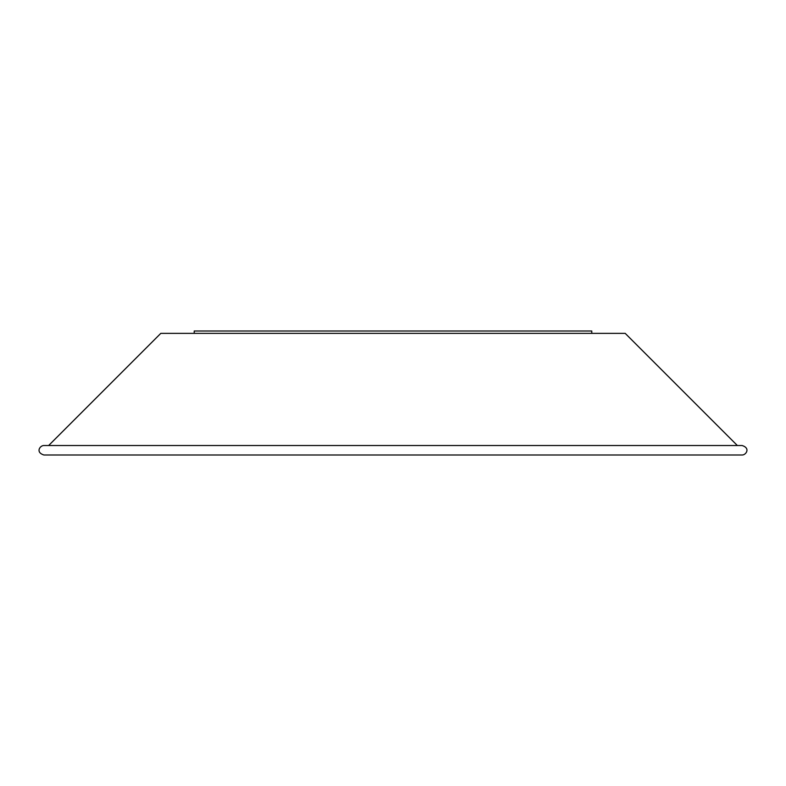 <?xml version="1.0" encoding="UTF-8"?>
<svg xmlns="http://www.w3.org/2000/svg" width="786" height="786" viewBox="0 0 786 786"><rect width="100%" height="100%" fill="white"/><g stroke="black" fill="none" stroke-linecap="round" stroke-linejoin="round"><path stroke-width="1.18" d="M292.421 454.996L493.579 454.996M194.221 333.372L194.221 331.004L591.779 331.004L591.779 333.372M742.072 445.524L43.928 445.524C40.145 445.338 35.105 452.264 43.928 454.996L742.072 454.996C745.934 455.192 750.827 448.138 742.072 445.524L737.356 445.524L625.204 333.372L160.796 333.372L48.644 445.524"/></g></svg>
